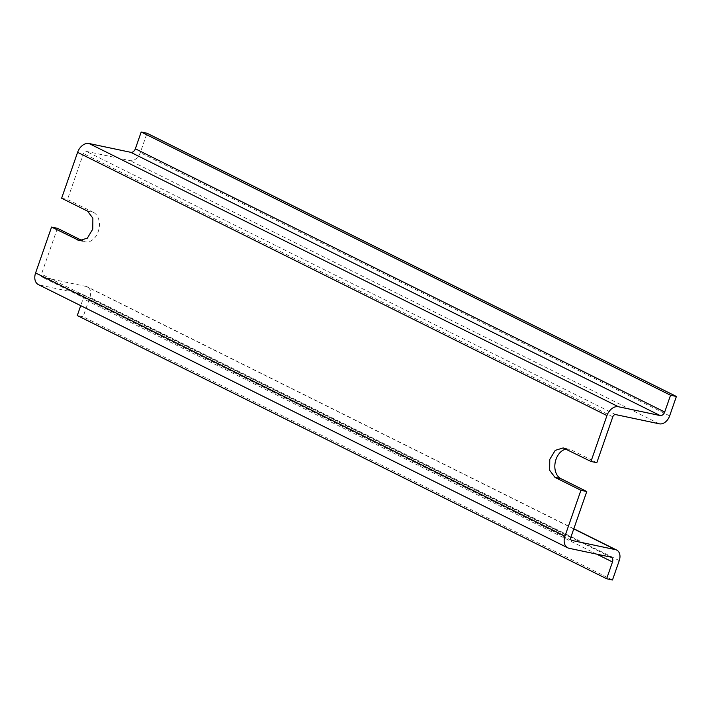 <?xml version="1.0" encoding="UTF-8"?>
<svg xmlns="http://www.w3.org/2000/svg" width="712" height="712" viewBox="0 0 712 712"><rect width="100%" height="100%" fill="white"/><g stroke="black" fill="none" stroke-linecap="round" stroke-linejoin="round"><path stroke-width="0.53" stroke-dasharray="3.56 2.67" d="M566.129 449.103A15.397 10.805 101.9 0 1 569.048 449.156A15.397 10.805 101.9 0 1 570.891 449.797L596.825 462.693M57.423 228.303L41.447 274.182A2.795 1.958 -63.6 0 0 42.15 277.102A2.795 1.958 -63.6 0 0 42.489 277.217L86.161 286.447A10.075 7.058 -63.6 0 1 87.362 286.856A10.075 7.058 -63.6 0 1 89.899 297.367L83.135 316.76L77.288 315.532M87.549 211.126L93.397 212.363A15.397 10.805 101.9 0 1 98.63 230.359A15.397 10.805 101.9 0 1 85.2 241.84A15.397 10.805 101.9 0 1 83.357 241.199L82.272 240.656M93.397 212.363L67.471 199.467L83.446 153.587A2.795 1.958 -63.6 0 1 86.312 151.38L129.985 160.6A10.075 7.058 -63.6 0 0 140.291 152.653L147.046 133.251M61.624 198.23L67.471 199.467M569.102 548.302L39.747 285.085L81.471 293.896A4.477 3.133 -63.6 0 1 82.005 294.083A4.477 3.133 -63.6 0 1 83.135 298.746L80.723 305.662M39.747 285.085A11.196 7.841 -63.6 0 1 38.412 284.622M612.489 579.986L83.135 316.76M565.043 448.56L570.891 449.797M570.802 537.409L41.447 274.182M612.801 416.814L83.446 153.587M81.293 240.763L83.357 241.199M571.211 540.132L42.489 277.217M615.666 414.598L86.312 151.38M659.339 423.827L129.985 160.6M669.645 415.87L140.291 152.653M573.765 528.909L86.161 286.447M619.253 560.584L89.899 297.367M596.745 554.141L83.135 298.746M610.825 557.122L81.471 293.896M563.201 447.919L569.048 449.156M79.352 240.603L85.2 241.84M571.505 540.328L42.15 277.102M573.819 528.749L87.362 286.856M611.359 557.3L82.005 294.083"/><path stroke-width="1.07" d="M590.978 461.456L606.953 415.577A11.196 7.841 -63.6 0 1 618.399 406.739L660.131 415.55A4.477 3.133 -63.6 0 0 664.705 412.017L670.553 395.24L676.4 396.468L669.645 415.87A10.075 7.058 -63.6 0 1 659.339 423.827L615.666 414.598A2.795 1.958 -63.6 0 0 612.801 416.814L596.825 462.693L590.978 461.456L563.201 447.919L555.235 450.358L549.771 459.4L549.682 470.321L555.004 477.396L580.93 490.292L586.777 491.529L570.802 537.409A2.795 1.958 -63.6 0 0 571.505 540.328A2.795 1.958 -63.6 0 0 571.843 540.444L571.211 540.132M571.843 540.444L615.515 549.664A10.075 7.058 -63.6 0 1 616.717 550.082A10.075 7.058 -63.6 0 1 619.253 560.584L612.489 579.986L606.642 578.749L612.489 561.973A4.477 3.133 -63.6 0 0 611.359 557.3A4.477 3.133 -63.6 0 0 610.825 557.122L569.102 548.302A11.196 7.841 -63.6 0 1 567.767 547.839L38.412 284.622A11.196 7.841 -63.6 0 1 35.6 272.945L51.576 227.066L79.352 240.603L87.318 238.164L92.774 229.122L92.871 218.201L87.549 211.126L61.624 198.23L77.599 152.35A11.196 7.841 -63.6 0 1 89.044 143.512L130.777 152.323A4.477 3.133 -63.6 0 0 135.351 148.79L141.198 132.014L147.046 133.251L676.4 396.468M567.767 547.839A11.196 7.841 -63.6 0 1 564.954 536.172L580.93 490.292M555.004 477.396L560.851 478.633A15.397 10.805 101.9 0 1 555.164 462.649A15.397 10.805 101.9 0 1 566.129 449.103M82.272 240.656L57.423 228.303L51.576 227.066M560.851 478.633L586.777 491.529M80.723 305.662L77.288 315.532L606.642 578.749M670.553 395.24L141.198 132.014M606.953 415.577L77.599 152.35M564.954 536.172L35.6 272.945M618.399 406.739L89.044 143.512M77.51 239.962L81.293 240.763M664.705 412.017L135.351 148.79M660.131 415.55L130.777 152.323M615.515 549.664L573.765 528.909M612.489 561.973L596.745 554.141M616.717 550.082L573.819 528.749"/></g></svg>
